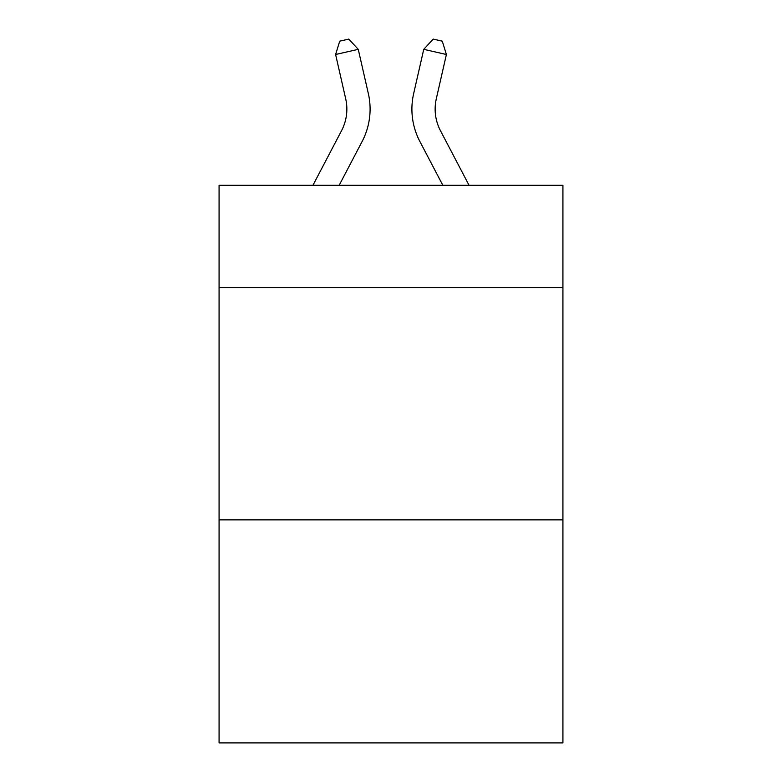 <?xml version="1.0" encoding="UTF-8"?>
<svg xmlns="http://www.w3.org/2000/svg" width="782" height="782" viewBox="0 0 782 782"><rect width="100%" height="100%" fill="white"/><g stroke="black" fill="none" stroke-linecap="round" stroke-linejoin="round"><path stroke-width="1.17" d="M562.923 287.541L562.923 185.314L219.077 185.314L219.077 287.541L562.923 287.541L562.923 742.9L219.077 742.9L219.077 287.541M562.923 519.864L219.077 519.864M312.927 185.314L341.548 130.672A46.47 46.47 -31.3 0 0 345.693 98.786L335.605 54.496L339.711 41.163L348.772 39.1L358.254 49.334L368.351 93.625A69.696 69.696 158.2 0 1 362.134 141.454L339.153 185.314L362.134 141.454M469.073 185.314L440.452 130.672A46.47 46.47 31.3 0 1 436.307 98.786L446.395 54.496L423.746 49.334L413.649 93.625A69.696 69.696 -158.2 0 0 419.866 141.454L442.847 185.314M341.548 130.672A46.47 46.47 -21.8 0 0 345.693 98.786A46.47 46.47 -21.8 0 1 341.548 130.672A46.47 46.47 -21.8 0 0 345.693 98.786A46.47 46.47 -21.8 0 1 341.548 130.672A46.47 46.47 -21.8 0 0 345.693 98.786A46.47 46.47 -21.8 0 1 341.548 130.672A46.47 46.47 -21.8 0 0 345.693 98.786A46.47 46.47 -21.8 0 1 341.548 130.672A46.47 46.47 -21.8 0 0 345.693 98.786A46.47 46.47 -21.8 0 1 341.548 130.672A46.47 46.47 -21.8 0 0 345.693 98.786A46.47 46.47 -21.8 0 1 341.548 130.672A46.47 46.47 -21.8 0 0 345.693 98.786A46.47 46.47 -21.8 0 1 341.548 130.672A46.47 46.47 -21.8 0 0 345.693 98.786A46.47 46.47 -21.8 0 1 341.548 130.672A46.47 46.47 -21.8 0 0 345.693 98.786A46.47 46.47 -21.8 0 1 341.548 130.672A46.47 46.47 -21.8 0 0 345.693 98.786A46.47 46.47 -21.8 0 1 341.548 130.672A46.47 46.47 -21.8 0 0 345.693 98.786A46.47 46.47 -21.8 0 1 341.548 130.672A46.47 46.47 -21.8 0 0 345.693 98.786A46.47 46.47 -21.8 0 1 341.548 130.672A46.47 46.47 -21.8 0 0 345.693 98.786A46.47 46.47 -21.8 0 1 341.548 130.672A46.47 46.47 -21.8 0 0 345.693 98.786A46.47 46.47 -21.8 0 1 341.548 130.672A46.47 46.47 -21.8 0 0 345.693 98.786A46.47 46.47 -21.8 0 1 341.548 130.672A46.47 46.47 -21.8 0 0 345.693 98.786A46.47 46.47 -21.8 0 1 341.548 130.672A46.47 46.47 -21.8 0 0 345.693 98.786A46.47 46.47 -21.8 0 1 341.548 130.672A46.47 46.47 -21.8 0 0 345.693 98.786A46.47 46.47 -21.8 0 1 341.548 130.672A46.47 46.47 -21.8 0 0 345.693 98.786A46.47 46.47 -21.8 0 1 341.548 130.672A46.47 46.47 -21.8 0 0 345.693 98.786A46.47 46.47 -21.8 0 1 341.548 130.672A46.47 46.47 -21.8 0 0 345.693 98.786A46.47 46.47 -21.8 0 1 341.548 130.672A46.47 46.47 -21.8 0 0 345.693 98.786A46.47 46.47 -21.8 0 1 341.548 130.672M358.254 49.334L368.351 93.625L358.254 49.334L368.351 93.625L358.254 49.334L368.351 93.625L358.254 49.334L368.351 93.625L358.254 49.334L368.351 93.625L358.254 49.334L368.351 93.625L358.254 49.334L368.351 93.625L358.254 49.334L368.351 93.625L358.254 49.334L368.351 93.625L358.254 49.334L368.351 93.625L358.254 49.334L368.351 93.625L358.254 49.334L368.351 93.625L358.254 49.334L368.351 93.625L358.254 49.334L368.351 93.625L358.254 49.334L368.351 93.625L358.254 49.334L368.351 93.625L358.254 49.334L368.351 93.625L358.254 49.334L368.351 93.625L358.254 49.334L368.351 93.625L358.254 49.334L368.351 93.625L358.254 49.334L368.351 93.625L358.254 49.334L368.351 93.625L358.254 49.334L335.605 54.496M440.452 130.672A46.47 46.47 21.8 0 1 436.307 98.786A46.47 46.47 21.8 0 0 440.452 130.672A46.47 46.47 21.8 0 1 436.307 98.786A46.47 46.47 21.8 0 0 440.452 130.672A46.47 46.47 21.8 0 1 436.307 98.786A46.47 46.47 21.8 0 0 440.452 130.672A46.47 46.47 21.8 0 1 436.307 98.786A46.47 46.47 21.8 0 0 440.452 130.672A46.47 46.47 21.8 0 1 436.307 98.786A46.47 46.47 21.8 0 0 440.452 130.672A46.47 46.47 21.8 0 1 436.307 98.786A46.47 46.47 21.8 0 0 440.452 130.672A46.47 46.47 21.8 0 1 436.307 98.786A46.47 46.47 21.8 0 0 440.452 130.672A46.47 46.47 21.8 0 1 436.307 98.786A46.47 46.47 21.8 0 0 440.452 130.672A46.47 46.47 21.8 0 1 436.307 98.786A46.47 46.47 21.8 0 0 440.452 130.672A46.47 46.47 21.8 0 1 436.307 98.786A46.47 46.47 21.8 0 0 440.452 130.672A46.47 46.47 21.8 0 1 436.307 98.786A46.47 46.47 21.8 0 0 440.452 130.672A46.47 46.47 21.8 0 1 436.307 98.786A46.47 46.47 21.8 0 0 440.452 130.672A46.47 46.47 21.8 0 1 436.307 98.786A46.47 46.47 21.8 0 0 440.452 130.672A46.47 46.47 21.8 0 1 436.307 98.786A46.47 46.47 21.8 0 0 440.452 130.672A46.47 46.47 21.8 0 1 436.307 98.786A46.47 46.47 21.8 0 0 440.452 130.672A46.47 46.47 21.8 0 1 436.307 98.786A46.47 46.47 21.8 0 0 440.452 130.672A46.47 46.47 21.8 0 1 436.307 98.786A46.47 46.47 21.8 0 0 440.452 130.672A46.47 46.47 21.8 0 1 436.307 98.786A46.47 46.47 21.8 0 0 440.452 130.672A46.47 46.47 21.8 0 1 436.307 98.786A46.47 46.47 21.8 0 0 440.452 130.672A46.47 46.47 21.8 0 1 436.307 98.786A46.47 46.47 21.8 0 0 440.452 130.672A46.47 46.47 21.8 0 1 436.307 98.786A46.47 46.47 21.8 0 0 440.452 130.672A46.47 46.47 21.8 0 1 436.307 98.786A46.47 46.47 21.8 0 0 440.452 130.672M423.746 49.334L413.649 93.625L423.746 49.334L413.649 93.625L423.746 49.334L413.649 93.625L423.746 49.334L413.649 93.625L423.746 49.334L413.649 93.625L423.746 49.334L413.649 93.625L423.746 49.334L413.649 93.625L423.746 49.334L413.649 93.625L423.746 49.334L413.649 93.625L423.746 49.334L413.649 93.625L423.746 49.334L413.649 93.625L423.746 49.334L413.649 93.625L423.746 49.334L413.649 93.625L423.746 49.334L413.649 93.625L423.746 49.334L413.649 93.625L423.746 49.334L413.649 93.625L423.746 49.334L413.649 93.625L423.746 49.334L413.649 93.625L423.746 49.334L413.649 93.625L423.746 49.334L413.649 93.625L423.746 49.334L413.649 93.625L423.746 49.334L413.649 93.625L423.746 49.334L433.228 39.1L442.289 41.163L446.395 54.496"/></g></svg>
